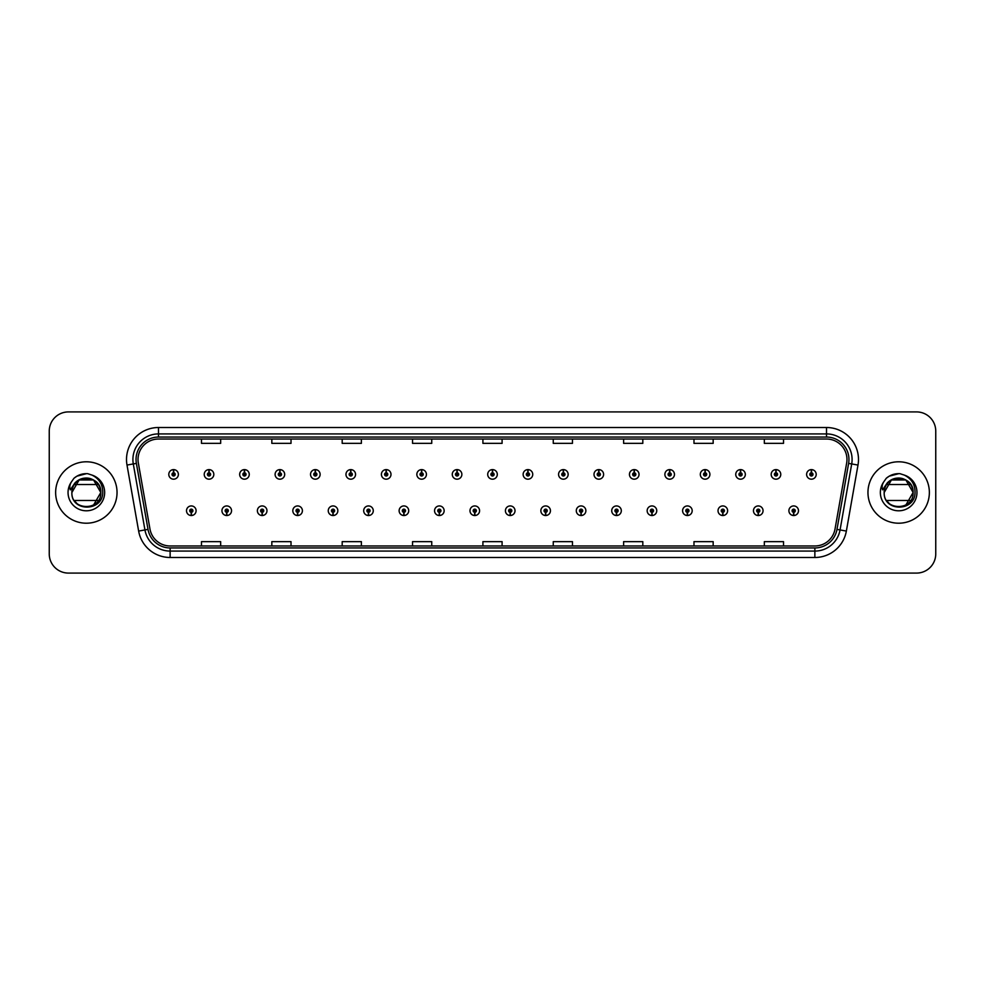 <?xml version="1.0" encoding="UTF-8"?>
<svg xmlns="http://www.w3.org/2000/svg" width="985" height="985" viewBox="0 0 985 985"><rect width="100%" height="100%" fill="white"/><g stroke="black" fill="none" stroke-linecap="round" stroke-linejoin="round"><path stroke-width="1.48" d="M226.673 512.323L226.538 515.524A4.802 4.802 0 0 0 226.956 515.524L226.809 512.323A1.601 1.601 0 0 0 228.335 510.735A1.601 1.601 0 0 0 226.747 509.134A1.601 1.601 0 0 0 225.146 510.735A1.601 1.601 0 0 0 226.673 512.323L226.71 511.363A0.64 0.64 0 0 1 226.107 510.735A0.64 0.64 0 0 1 226.747 510.095A0.64 0.64 0 0 1 227.387 510.735A0.64 0.64 0 0 1 226.772 511.363L226.809 512.323M262.108 512.323L261.973 515.524A4.802 4.802 0 0 0 262.392 515.524L262.244 512.323A1.601 1.601 0 0 0 263.771 510.735A1.601 1.601 0 0 0 262.182 509.134A1.601 1.601 0 0 0 260.582 510.735A1.601 1.601 0 0 0 262.108 512.323L262.145 511.363A0.64 0.64 0 0 1 261.542 510.735A0.64 0.64 0 0 1 262.182 510.095A0.64 0.64 0 0 1 262.81 510.735A0.64 0.64 0 0 1 262.207 511.363L262.244 512.323M297.544 512.323L297.396 515.524A4.802 4.802 0 0 0 297.815 515.524L297.679 512.323A1.601 1.601 0 0 0 299.206 510.735A1.601 1.601 0 0 0 297.605 509.134A1.601 1.601 0 0 0 296.017 510.735A1.601 1.601 0 0 0 297.544 512.323L297.581 511.363A0.64 0.64 0 0 1 296.965 510.735A0.64 0.64 0 0 1 297.605 510.095A0.64 0.64 0 0 1 298.246 510.735A0.64 0.64 0 0 1 297.642 511.363L297.679 512.323M332.979 512.323L332.832 515.524A4.802 4.802 0 0 0 333.25 515.524L333.115 512.323A1.601 1.601 0 0 0 334.641 510.735A1.601 1.601 0 0 0 333.041 509.134A1.601 1.601 0 0 0 331.44 510.735A1.601 1.601 0 0 0 332.979 512.323L333.016 511.363A0.64 0.64 0 0 1 332.401 510.735A0.64 0.64 0 0 1 333.041 510.095A0.64 0.64 0 0 1 333.681 510.735A0.64 0.64 0 0 1 333.078 511.363L333.115 512.323M368.415 512.323L368.267 515.524A4.802 4.802 0 0 0 368.685 515.524L368.55 512.323A1.601 1.601 0 0 0 370.077 510.735A1.601 1.601 0 0 0 368.476 509.134A1.601 1.601 0 0 0 366.876 510.735A1.601 1.601 0 0 0 368.415 512.323L368.452 511.363A0.64 0.64 0 0 1 367.836 510.735A0.64 0.64 0 0 1 368.476 510.095A0.64 0.64 0 0 1 369.116 510.735A0.64 0.64 0 0 1 368.513 511.363L368.55 512.323M403.85 512.323L403.702 515.524A4.802 4.802 0 0 0 404.121 515.524L403.985 512.323A1.601 1.601 0 0 0 405.512 510.735A1.601 1.601 0 0 0 403.912 509.134A1.601 1.601 0 0 0 402.311 510.735A1.601 1.601 0 0 0 403.85 512.323L403.887 511.363A0.64 0.64 0 0 1 403.271 510.735A0.64 0.64 0 0 1 403.912 510.095A0.64 0.64 0 0 1 404.552 510.735A0.64 0.64 0 0 1 403.936 511.363L403.985 512.323M439.273 512.323L439.138 515.524A4.802 4.802 0 0 0 439.556 515.524L439.421 512.323A1.601 1.601 0 0 0 440.948 510.735A1.601 1.601 0 0 0 439.347 509.134A1.601 1.601 0 0 0 437.746 510.735A1.601 1.601 0 0 0 439.273 512.323L439.322 511.363A0.64 0.64 0 0 1 438.707 510.735A0.64 0.64 0 0 1 439.347 510.095A0.64 0.64 0 0 1 439.987 510.735A0.64 0.64 0 0 1 439.372 511.363L439.421 512.323M474.708 512.323L474.573 515.524A4.802 4.802 0 0 0 474.992 515.524L474.856 512.323A1.601 1.601 0 0 0 476.383 510.735A1.601 1.601 0 0 0 474.782 509.134A1.601 1.601 0 0 0 473.182 510.735A1.601 1.601 0 0 0 474.708 512.323L474.758 511.363A0.64 0.64 0 0 1 474.142 510.735A0.64 0.64 0 0 1 474.782 510.095A0.64 0.64 0 0 1 475.423 510.735A0.64 0.64 0 0 1 474.807 511.363L474.856 512.323M510.144 512.323L510.008 515.524A4.802 4.802 0 0 0 510.427 515.524L510.292 512.323A1.601 1.601 0 0 0 511.818 510.735A1.601 1.601 0 0 0 510.218 509.134A1.601 1.601 0 0 0 508.617 510.735A1.601 1.601 0 0 0 510.144 512.323L510.193 511.363A0.64 0.64 0 0 1 509.577 510.735A0.64 0.64 0 0 1 510.218 510.095A0.64 0.64 0 0 1 510.858 510.735A0.64 0.64 0 0 1 510.242 511.363L510.292 512.323M545.579 512.323L545.444 515.524A4.802 4.802 0 0 0 545.862 515.524L545.727 512.323A1.601 1.601 0 0 0 547.254 510.735A1.601 1.601 0 0 0 545.653 509.134A1.601 1.601 0 0 0 544.052 510.735A1.601 1.601 0 0 0 545.579 512.323L545.628 511.363A0.64 0.64 0 0 1 545.013 510.735A0.64 0.64 0 0 1 545.653 510.095A0.64 0.64 0 0 1 546.293 510.735A0.64 0.64 0 0 1 545.678 511.363L545.727 512.323M581.015 512.323L580.879 515.524A4.802 4.802 0 0 0 581.298 515.524L581.15 512.323A1.601 1.601 0 0 0 582.689 510.735A1.601 1.601 0 0 0 581.088 509.134A1.601 1.601 0 0 0 579.488 510.735A1.601 1.601 0 0 0 581.015 512.323L581.064 511.363A0.64 0.64 0 0 1 580.448 510.735A0.64 0.64 0 0 1 581.088 510.095A0.64 0.64 0 0 1 581.729 510.735A0.64 0.64 0 0 1 581.113 511.363L581.15 512.323M616.45 512.323L616.314 515.524A4.802 4.802 0 0 0 616.733 515.524L616.585 512.323A1.601 1.601 0 0 0 618.124 510.735A1.601 1.601 0 0 0 616.524 509.134A1.601 1.601 0 0 0 614.923 510.735A1.601 1.601 0 0 0 616.45 512.323L616.487 511.363A0.64 0.64 0 0 1 615.884 510.735A0.64 0.64 0 0 1 616.524 510.095A0.64 0.64 0 0 1 617.164 510.735A0.64 0.64 0 0 1 616.548 511.363L616.585 512.323M651.885 512.323L651.75 515.524A4.802 4.802 0 0 0 652.168 515.524L652.021 512.323A1.601 1.601 0 0 0 653.56 510.735A1.601 1.601 0 0 0 651.959 509.134A1.601 1.601 0 0 0 650.359 510.735A1.601 1.601 0 0 0 651.885 512.323L651.922 511.363A0.64 0.64 0 0 1 651.319 510.735A0.64 0.64 0 0 1 651.959 510.095A0.64 0.64 0 0 1 652.599 510.735A0.64 0.64 0 0 1 651.984 511.363L652.021 512.323M687.321 512.323L687.185 515.524A4.802 4.802 0 0 0 687.604 515.524L687.456 512.323A1.601 1.601 0 0 0 688.983 510.735A1.601 1.601 0 0 0 687.395 509.134A1.601 1.601 0 0 0 685.794 510.735A1.601 1.601 0 0 0 687.321 512.323L687.358 511.363A0.64 0.64 0 0 1 686.754 510.735A0.64 0.64 0 0 1 687.395 510.095A0.64 0.64 0 0 1 688.035 510.735A0.64 0.64 0 0 1 687.419 511.363L687.456 512.323M722.756 512.323L722.608 515.524A4.802 4.802 0 0 0 723.027 515.524L722.891 512.323A1.601 1.601 0 0 0 724.418 510.735A1.601 1.601 0 0 0 722.818 509.134A1.601 1.601 0 0 0 721.229 510.735A1.601 1.601 0 0 0 722.756 512.323L722.793 511.363A0.64 0.64 0 0 1 722.19 510.735A0.64 0.64 0 0 1 722.818 510.095A0.64 0.64 0 0 1 723.458 510.735A0.64 0.64 0 0 1 722.855 511.363L722.891 512.323M758.191 512.323L758.044 515.524A4.802 4.802 0 0 0 758.462 515.524L758.327 512.323A1.601 1.601 0 0 0 759.854 510.735A1.601 1.601 0 0 0 758.253 509.134A1.601 1.601 0 0 0 756.665 510.735A1.601 1.601 0 0 0 758.191 512.323L758.228 511.363A0.64 0.64 0 0 1 757.613 510.735A0.64 0.64 0 0 1 758.253 510.095A0.64 0.64 0 0 1 758.893 510.735A0.64 0.64 0 0 1 758.29 511.363L758.327 512.323M793.627 512.323L793.479 515.524A4.802 4.802 0 0 0 793.898 515.524L793.762 512.323A1.601 1.601 0 0 0 795.289 510.735A1.601 1.601 0 0 0 793.688 509.134A1.601 1.601 0 0 0 792.088 510.735A1.601 1.601 0 0 0 793.627 512.323L793.664 511.363A0.64 0.64 0 0 1 793.048 510.735A0.64 0.64 0 0 1 793.688 510.095A0.64 0.64 0 0 1 794.329 510.735A0.64 0.64 0 0 1 793.725 511.363L793.762 512.323M191.238 512.323L191.102 515.524A4.802 4.802 0 0 0 191.521 515.524L191.373 512.323A1.601 1.601 0 0 0 192.912 510.735A1.601 1.601 0 0 0 191.312 509.134A1.601 1.601 0 0 0 189.711 510.735A1.601 1.601 0 0 0 191.238 512.323L191.275 511.363A0.64 0.64 0 0 1 190.671 510.735A0.64 0.64 0 0 1 191.312 510.095A0.64 0.64 0 0 1 191.952 510.735A0.64 0.64 0 0 1 191.336 511.363L191.373 512.323M209.091 472.8L209.239 469.611A4.802 4.802 0 0 0 208.82 469.611L208.955 472.8A1.601 1.601 0 0 0 207.429 474.401A1.601 1.601 0 0 0 209.029 476.001A1.601 1.601 0 0 0 210.618 474.401A1.601 1.601 0 0 0 209.091 472.8L209.054 473.76A0.64 0.64 0 0 1 209.67 474.401A0.64 0.64 0 0 1 209.029 475.041A0.64 0.64 0 0 1 208.389 474.401A0.64 0.64 0 0 1 208.992 473.76L208.955 472.8M244.526 472.8L244.674 469.611A4.802 4.802 0 0 0 244.255 469.611L244.391 472.8A1.601 1.601 0 0 0 242.864 474.401A1.601 1.601 0 0 0 244.465 476.001A1.601 1.601 0 0 0 246.053 474.401A1.601 1.601 0 0 0 244.526 472.8L244.489 473.76A0.64 0.64 0 0 1 245.093 474.401A0.64 0.64 0 0 1 244.465 475.041A0.64 0.64 0 0 1 243.824 474.401A0.64 0.64 0 0 1 244.428 473.76L244.391 472.8M279.962 472.8L280.097 469.611A4.802 4.802 0 0 0 279.678 469.611L279.826 472.8A1.601 1.601 0 0 0 278.299 474.401A1.601 1.601 0 0 0 279.888 476.001A1.601 1.601 0 0 0 281.488 474.401A1.601 1.601 0 0 0 279.962 472.8L279.925 473.76A0.64 0.64 0 0 1 280.528 474.401A0.64 0.64 0 0 1 279.888 475.041A0.64 0.64 0 0 1 279.26 474.401A0.64 0.64 0 0 1 279.863 473.76L279.826 472.8M315.397 472.8L315.532 469.611A4.802 4.802 0 0 0 315.114 469.611L315.262 472.8A1.601 1.601 0 0 0 313.735 474.401A1.601 1.601 0 0 0 315.323 476.001A1.601 1.601 0 0 0 316.924 474.401A1.601 1.601 0 0 0 315.397 472.8L315.36 473.76A0.64 0.64 0 0 1 315.963 474.401A0.64 0.64 0 0 1 315.323 475.041A0.64 0.64 0 0 1 314.683 474.401A0.64 0.64 0 0 1 315.298 473.76L315.262 472.8M350.832 472.8L350.968 469.611A4.802 4.802 0 0 0 350.549 469.611L350.697 472.8A1.601 1.601 0 0 0 349.158 474.401A1.601 1.601 0 0 0 350.758 476.001A1.601 1.601 0 0 0 352.359 474.401A1.601 1.601 0 0 0 350.832 472.8L350.795 473.76A0.64 0.64 0 0 1 351.399 474.401A0.64 0.64 0 0 1 350.758 475.041A0.64 0.64 0 0 1 350.118 474.401A0.64 0.64 0 0 1 350.734 473.76L350.697 472.8M386.268 472.8L386.403 469.611A4.802 4.802 0 0 0 385.985 469.611L386.132 472.8A1.601 1.601 0 0 0 384.593 474.401A1.601 1.601 0 0 0 386.194 476.001A1.601 1.601 0 0 0 387.794 474.401A1.601 1.601 0 0 0 386.268 472.8L386.219 473.76A0.64 0.64 0 0 1 386.834 474.401A0.64 0.64 0 0 1 386.194 475.041A0.64 0.64 0 0 1 385.554 474.401A0.64 0.64 0 0 1 386.169 473.76L386.132 472.8M421.703 472.8L421.839 469.611A4.802 4.802 0 0 0 421.42 469.611L421.555 472.8A1.601 1.601 0 0 0 420.029 474.401A1.601 1.601 0 0 0 421.629 476.001A1.601 1.601 0 0 0 423.23 474.401A1.601 1.601 0 0 0 421.703 472.8L421.654 473.76A0.64 0.64 0 0 1 422.269 474.401A0.64 0.64 0 0 1 421.629 475.041A0.64 0.64 0 0 1 420.989 474.401A0.64 0.64 0 0 1 421.605 473.76L421.555 472.8M457.138 472.8L457.274 469.611A4.802 4.802 0 0 0 456.855 469.611L456.991 472.8A1.601 1.601 0 0 0 455.464 474.401A1.601 1.601 0 0 0 457.065 476.001A1.601 1.601 0 0 0 458.665 474.401A1.601 1.601 0 0 0 457.138 472.8L457.089 473.76A0.64 0.64 0 0 1 457.705 474.401A0.64 0.64 0 0 1 457.065 475.041A0.64 0.64 0 0 1 456.424 474.401A0.64 0.64 0 0 1 457.04 473.76L456.991 472.8M492.574 472.8L492.709 469.611A4.802 4.802 0 0 0 492.291 469.611L492.426 472.8A1.601 1.601 0 0 0 490.899 474.401A1.601 1.601 0 0 0 492.5 476.001A1.601 1.601 0 0 0 494.101 474.401A1.601 1.601 0 0 0 492.574 472.8L492.525 473.76A0.64 0.64 0 0 1 493.14 474.401A0.64 0.64 0 0 1 492.5 475.041A0.64 0.64 0 0 1 491.86 474.401A0.64 0.64 0 0 1 492.475 473.76L492.426 472.8M528.009 472.8L528.145 469.611A4.802 4.802 0 0 0 527.726 469.611L527.861 472.8A1.601 1.601 0 0 0 526.335 474.401A1.601 1.601 0 0 0 527.935 476.001A1.601 1.601 0 0 0 529.536 474.401A1.601 1.601 0 0 0 528.009 472.8L527.96 473.76A0.64 0.64 0 0 1 528.576 474.401A0.64 0.64 0 0 1 527.935 475.041A0.64 0.64 0 0 1 527.295 474.401A0.64 0.64 0 0 1 527.911 473.76L527.861 472.8M563.445 472.8L563.58 469.611A4.802 4.802 0 0 0 563.161 469.611L563.297 472.8A1.601 1.601 0 0 0 561.77 474.401A1.601 1.601 0 0 0 563.371 476.001A1.601 1.601 0 0 0 564.971 474.401A1.601 1.601 0 0 0 563.445 472.8L563.395 473.76A0.64 0.64 0 0 1 564.011 474.401A0.64 0.64 0 0 1 563.371 475.041A0.64 0.64 0 0 1 562.731 474.401A0.64 0.64 0 0 1 563.346 473.76L563.297 472.8M598.868 472.8L599.015 469.611A4.802 4.802 0 0 0 598.597 469.611L598.732 472.8A1.601 1.601 0 0 0 597.206 474.401A1.601 1.601 0 0 0 598.806 476.001A1.601 1.601 0 0 0 600.407 474.401A1.601 1.601 0 0 0 598.868 472.8L598.831 473.76A0.64 0.64 0 0 1 599.446 474.401A0.64 0.64 0 0 1 598.806 475.041A0.64 0.64 0 0 1 598.166 474.401A0.64 0.64 0 0 1 598.781 473.76L598.732 472.8M634.303 472.8L634.451 469.611A4.802 4.802 0 0 0 634.032 469.611L634.168 472.8A1.601 1.601 0 0 0 632.641 474.401A1.601 1.601 0 0 0 634.241 476.001A1.601 1.601 0 0 0 635.842 474.401A1.601 1.601 0 0 0 634.303 472.8L634.266 473.76A0.64 0.64 0 0 1 634.882 474.401A0.64 0.64 0 0 1 634.241 475.041A0.64 0.64 0 0 1 633.601 474.401A0.64 0.64 0 0 1 634.205 473.76L634.168 472.8M669.738 472.8L669.886 469.611A4.802 4.802 0 0 0 669.468 469.611L669.603 472.8A1.601 1.601 0 0 0 668.076 474.401A1.601 1.601 0 0 0 669.677 476.001A1.601 1.601 0 0 0 671.265 474.401A1.601 1.601 0 0 0 669.738 472.8L669.701 473.76A0.64 0.64 0 0 1 670.317 474.401A0.64 0.64 0 0 1 669.677 475.041A0.64 0.64 0 0 1 669.037 474.401A0.64 0.64 0 0 1 669.64 473.76L669.603 472.8M705.174 472.8L705.322 469.611A4.802 4.802 0 0 0 704.903 469.611L705.038 472.8A1.601 1.601 0 0 0 703.512 474.401A1.601 1.601 0 0 0 705.112 476.001A1.601 1.601 0 0 0 706.701 474.401A1.601 1.601 0 0 0 705.174 472.8L705.137 473.76A0.64 0.64 0 0 1 705.74 474.401A0.64 0.64 0 0 1 705.112 475.041A0.64 0.64 0 0 1 704.472 474.401A0.64 0.64 0 0 1 705.075 473.76L705.038 472.8M740.609 472.8L740.745 469.611A4.802 4.802 0 0 0 740.326 469.611L740.474 472.8A1.601 1.601 0 0 0 738.947 474.401A1.601 1.601 0 0 0 740.535 476.001A1.601 1.601 0 0 0 742.136 474.401A1.601 1.601 0 0 0 740.609 472.8L740.572 473.76A0.64 0.64 0 0 1 741.176 474.401A0.64 0.64 0 0 1 740.535 475.041A0.64 0.64 0 0 1 739.907 474.401A0.64 0.64 0 0 1 740.511 473.76L740.474 472.8M776.045 472.8L776.18 469.611A4.802 4.802 0 0 0 775.761 469.611L775.909 472.8A1.601 1.601 0 0 0 774.382 474.401A1.601 1.601 0 0 0 775.971 476.001A1.601 1.601 0 0 0 777.571 474.401A1.601 1.601 0 0 0 776.045 472.8L776.008 473.76A0.64 0.64 0 0 1 776.611 474.401A0.64 0.64 0 0 1 775.971 475.041A0.64 0.64 0 0 1 775.33 474.401A0.64 0.64 0 0 1 775.946 473.76L775.909 472.8M811.48 472.8L811.615 469.611A4.802 4.802 0 0 0 811.197 469.611L811.345 472.8A1.601 1.601 0 0 0 809.805 474.401A1.601 1.601 0 0 0 811.406 476.001A1.601 1.601 0 0 0 813.007 474.401A1.601 1.601 0 0 0 811.48 472.8L811.443 473.76A0.64 0.64 0 0 1 812.046 474.401A0.64 0.64 0 0 1 811.406 475.041A0.64 0.64 0 0 1 810.766 474.401A0.64 0.64 0 0 1 811.381 473.76L811.345 472.8M173.655 472.8L173.803 469.611A4.802 4.802 0 0 0 173.385 469.611L173.52 472.8A1.601 1.601 0 0 0 171.993 474.401A1.601 1.601 0 0 0 173.594 476.001A1.601 1.601 0 0 0 175.195 474.401A1.601 1.601 0 0 0 173.655 472.8L173.619 473.76A0.64 0.64 0 0 1 174.234 474.401A0.64 0.64 0 0 1 173.594 475.041A0.64 0.64 0 0 1 172.954 474.401A0.64 0.64 0 0 1 173.557 473.76L173.52 472.8M55.64 492.5A30.707 30.707 0 0 0 86.348 523.207A30.707 30.707 0 0 0 117.043 492.5A30.707 30.707 0 0 0 86.348 461.793A30.707 30.707 0 0 0 55.64 492.5A30.707 30.707 0 0 0 86.348 523.207A30.707 30.707 0 0 0 117.043 492.5A30.707 30.707 0 0 0 86.348 461.793A30.707 30.707 0 0 0 55.64 492.5M867.957 492.5A30.707 30.707 0 0 0 898.652 523.207A30.707 30.707 0 0 0 929.36 492.5A30.707 30.707 0 0 0 898.652 461.793A30.707 30.707 0 0 0 867.957 492.5A30.707 30.707 0 0 0 898.652 523.207A30.707 30.707 0 0 0 929.36 492.5A30.707 30.707 0 0 0 898.652 461.793A30.707 30.707 0 0 0 867.957 492.5M138.023 459.49A20.463 20.463 0 0 1 158.499 439.027L826.501 439.027A20.463 20.463 0 0 1 846.657 463.048L835.021 529.056A20.463 20.463 0 0 1 814.866 545.973L170.134 545.973A20.463 20.463 0 0 1 149.979 529.056L138.343 463.048A20.463 20.463 0 0 1 138.023 459.49M136.041 459.49A22.458 22.458 0 0 0 136.386 463.393L148.021 529.401A22.458 22.458 0 0 0 170.134 547.956L814.866 547.956A22.458 22.458 0 0 0 836.979 529.401L848.614 463.393A22.458 22.458 0 0 0 826.501 437.044L158.499 437.044A22.458 22.458 0 0 0 136.041 459.49M127.003 465.055A31.976 31.976 0 0 1 158.499 427.515L826.501 427.515A31.976 31.976 0 0 1 857.997 465.055L846.361 531.063A31.976 31.976 0 0 1 814.866 557.485L170.134 557.485A31.976 31.976 0 0 1 138.639 531.063L127.003 465.055L133.295 463.935A25.585 25.585 0 0 1 158.499 433.917L826.501 433.917A25.585 25.585 0 0 1 851.705 463.935L840.057 529.942A25.585 25.585 0 0 1 814.866 551.083L170.134 551.083A25.585 25.585 0 0 1 144.943 529.942L133.295 463.935A25.585 25.585 0 0 1 132.913 459.49M935.75 431.098A19.183 19.183 0 0 0 916.567 411.915L68.433 411.915A19.183 19.183 0 0 0 49.25 431.098L49.25 553.902A19.183 19.183 0 0 0 68.433 573.085L916.567 573.085A19.183 19.183 0 0 0 935.75 553.902L935.75 431.098L935.75 553.902M482.909 439.027L482.909 443.361L502.091 443.361L502.091 439.027M412.543 439.027L412.543 443.361L431.738 443.361L431.738 439.027M342.189 439.027L342.189 443.361L361.384 443.361L361.384 439.027M271.835 439.027L271.835 443.361L291.018 443.361L291.018 439.027M201.482 439.027L201.482 443.361L220.665 443.361L220.665 439.027M553.262 439.027L553.262 443.361L572.457 443.361L572.457 439.027M623.616 439.027L623.616 443.361L642.811 443.361L642.811 439.027M693.982 439.027L693.982 443.361L713.165 443.361L713.165 439.027M764.335 439.027L764.335 443.361L783.518 443.361L783.518 439.027M502.091 545.973L502.091 541.639L482.909 541.639L482.909 545.973M431.738 545.973L431.738 541.639L412.543 541.639L412.543 545.973M361.384 545.973L361.384 541.639L342.189 541.639L342.189 545.973M291.018 545.973L291.018 541.639L271.835 541.639L271.835 545.973M220.665 545.973L220.665 541.639L201.482 541.639L201.482 545.973M572.457 545.973L572.457 541.639L553.262 541.639L553.262 545.973M642.811 545.973L642.811 541.639L623.616 541.639L623.616 545.973M713.165 545.973L713.165 541.639L693.982 541.639L693.982 545.973M783.518 545.973L783.518 541.639L764.335 541.639L764.335 545.973M49.25 431.098L49.25 553.902M916.567 411.915L68.433 411.915M68.433 573.085L916.567 573.085M178.383 474.401A4.802 4.802 0 0 0 173.803 469.611A4.802 4.802 0 0 1 178.383 474.401A4.802 4.802 0 0 1 173.594 479.19A4.802 4.802 0 0 1 168.792 474.401A4.802 4.802 0 0 1 173.385 469.611M186.51 510.735A4.802 4.802 0 0 0 191.102 515.524A4.802 4.802 0 0 1 186.51 510.735A4.802 4.802 0 0 1 191.312 505.933A4.802 4.802 0 0 1 196.101 510.735A4.802 4.802 0 0 1 191.521 515.524M213.819 474.401A4.802 4.802 0 0 0 209.239 469.611A4.802 4.802 0 0 1 213.819 474.401A4.802 4.802 0 0 1 209.029 479.19A4.802 4.802 0 0 1 204.227 474.401A4.802 4.802 0 0 1 208.82 469.611M249.254 474.401A4.802 4.802 0 0 0 244.674 469.611A4.802 4.802 0 0 1 249.254 474.401A4.802 4.802 0 0 1 244.465 479.19A4.802 4.802 0 0 1 239.663 474.401A4.802 4.802 0 0 1 244.255 469.611M284.69 474.401A4.802 4.802 0 0 0 280.097 469.611A4.802 4.802 0 0 1 284.69 474.401A4.802 4.802 0 0 1 279.888 479.19A4.802 4.802 0 0 1 275.098 474.401A4.802 4.802 0 0 1 279.678 469.611M320.125 474.401A4.802 4.802 0 0 0 315.532 469.611A4.802 4.802 0 0 1 320.125 474.401A4.802 4.802 0 0 1 315.323 479.19A4.802 4.802 0 0 1 310.534 474.401A4.802 4.802 0 0 1 315.114 469.611L315.225 472.16M221.945 510.735A4.802 4.802 0 0 0 226.538 515.524A4.802 4.802 0 0 1 221.945 510.735A4.802 4.802 0 0 1 226.747 505.933A4.802 4.802 0 0 1 231.537 510.735A4.802 4.802 0 0 1 226.956 515.524M257.38 510.735A4.802 4.802 0 0 0 261.973 515.524A4.802 4.802 0 0 1 257.38 510.735A4.802 4.802 0 0 1 262.182 505.933A4.802 4.802 0 0 1 266.972 510.735A4.802 4.802 0 0 1 262.392 515.524M292.816 510.735A4.802 4.802 0 0 0 297.396 515.524A4.802 4.802 0 0 1 292.816 510.735A4.802 4.802 0 0 1 297.605 505.933A4.802 4.802 0 0 1 302.407 510.735A4.802 4.802 0 0 1 297.815 515.524M98.389 484.509L74.306 484.509A14.455 14.455 0 0 1 90.448 478.636A14.455 14.455 0 0 0 72.558 488.154A14.455 14.455 0 0 1 90.448 478.636C96.899 480.926 100.359 485.556 100.802 492.5L93.575 479.978L90.448 478.636L93.575 479.978L100.802 492.5L93.575 479.978L90.448 478.636L93.575 479.978L100.802 492.5L93.575 505.022L100.802 492.5C101.689 511.153 71.006 511.153 71.893 492.5C71.006 473.847 101.689 473.847 100.802 492.5C101.689 511.153 71.006 511.153 71.893 492.5L72.558 488.154L71.868 492.5C71.08 512.138 102.846 511.781 102.735 492.5C102.797 484.521 99.239 478.735 92.061 475.115L87.739 473.699C82.518 473.391 77.926 474.918 73.949 478.291L71.339 482.034C69.75 484.719 69.406 487.316 70.292 489.84L74.959 482.933C79.293 478.587 84.464 477.159 90.448 478.636L93.575 479.978L100.802 492.5C101.689 511.153 71.006 511.153 71.893 492.5C71.006 473.847 101.689 473.847 100.802 492.5C101.689 511.153 71.006 511.153 71.893 492.5C71.006 473.847 101.689 473.847 100.802 492.5C101.689 511.153 71.006 511.153 71.893 492.5C71.006 473.847 101.689 473.847 100.802 492.5C101.689 511.153 71.006 511.153 71.893 492.5L72.558 488.154L71.893 492.5C71.006 473.847 101.689 473.847 100.802 492.5C101.689 511.153 71.006 511.153 71.893 492.5C71.006 473.847 101.689 473.847 100.802 492.5C101.689 511.153 71.006 511.153 71.893 492.5C71.006 473.847 101.689 473.847 100.802 492.5C101.689 511.153 71.006 511.153 71.893 492.5C71.006 473.847 101.689 473.847 100.802 492.5C101.689 511.153 71.006 511.153 71.893 492.5C71.006 473.847 101.689 473.847 100.802 492.5C101.689 511.153 71.006 511.153 71.893 492.5L72.558 488.154L71.893 492.5C71.006 473.847 101.689 473.847 100.802 492.5C101.689 511.153 71.006 511.153 71.893 492.5L79.12 479.978L93.575 479.978M76.916 503.458L74.774 501.168M98.389 500.491L74.306 500.491M71.893 492.5C71.006 473.847 101.689 473.847 100.802 492.5M73.986 478.254L76.916 476.174L86.495 473.65L76.916 476.174L73.986 478.254L76.916 476.174L86.495 473.65L76.916 476.174L73.986 478.254L76.916 476.174L86.495 473.65L76.916 476.174L73.986 478.254L76.916 476.174L86.495 473.65L76.916 476.174L73.986 478.254L76.916 476.174L86.495 473.65L76.916 476.174L73.986 478.254L76.916 476.174L86.495 473.65L76.916 476.174L73.986 478.254L76.916 476.174L86.495 473.65L76.916 476.174L73.986 478.254L76.916 476.174L86.495 473.65L76.916 476.174L73.986 478.254L76.916 476.174L86.495 473.65M902.753 478.636A14.455 14.455 0 0 0 884.862 488.154L884.198 492.5L884.862 488.154A14.455 14.455 0 0 1 902.753 478.636C909.204 480.926 912.664 485.556 913.107 492.5C913.994 511.153 883.311 511.153 884.198 492.5L891.425 479.978L905.88 479.978L902.753 478.636L905.88 479.978L913.107 492.5C913.994 511.153 883.311 511.153 884.198 492.5L884.862 488.154L884.173 492.5C883.385 512.138 915.151 511.781 915.04 492.5C915.102 484.521 911.544 478.735 904.365 475.115L900.044 473.699C894.836 473.391 890.231 474.918 886.254 478.291L883.643 482.034C882.055 484.719 881.71 487.316 882.597 489.84L887.263 482.933C891.597 478.587 896.769 477.159 902.753 478.636L905.88 479.978L913.107 492.5C913.994 511.153 883.311 511.153 884.198 492.5C883.311 473.847 913.994 473.847 913.107 492.5C913.994 511.153 883.311 511.153 884.198 492.5C883.311 473.847 913.994 473.847 913.107 492.5C913.994 511.153 883.311 511.153 884.198 492.5C883.311 473.847 913.994 473.847 913.107 492.5C913.994 511.153 883.311 511.153 884.198 492.5C883.311 473.847 913.994 473.847 913.107 492.5C913.994 511.153 883.311 511.153 884.198 492.5C883.311 473.847 913.994 473.847 913.107 492.5C913.994 511.153 883.311 511.153 884.198 492.5L891.425 479.978L905.88 479.978L913.107 492.5C913.994 511.153 883.311 511.153 884.198 492.5C883.311 473.847 913.994 473.847 913.107 492.5C913.994 511.153 883.311 511.153 884.198 492.5C883.311 473.847 913.994 473.847 913.107 492.5C913.994 511.153 883.311 511.153 884.198 492.5C883.311 473.847 913.994 473.847 913.107 492.5C913.994 511.153 883.311 511.153 884.198 492.5L891.425 479.978L905.88 479.978L913.107 492.5L905.88 505.022M889.221 503.458L887.079 501.168M886.611 484.509L910.694 484.509M910.694 500.491L886.611 500.491M884.198 492.5C883.311 473.847 913.994 473.847 913.107 492.5M886.291 478.254L889.221 476.174L898.8 473.65L889.221 476.174L886.291 478.254L889.221 476.174L898.8 473.65L889.221 476.174L886.291 478.254L889.221 476.174L898.8 473.65L889.221 476.174L886.291 478.254L889.221 476.174L898.8 473.65L889.221 476.174L886.291 478.254L889.221 476.174L898.8 473.65L889.221 476.174L886.291 478.254L889.221 476.174L898.8 473.65L889.221 476.174L886.291 478.254L889.221 476.174L898.8 473.65L889.221 476.174L886.291 478.254L889.221 476.174L898.8 473.65L889.221 476.174L886.291 478.254L889.221 476.174L898.8 473.65M355.56 474.401A4.802 4.802 0 0 0 350.968 469.611A4.802 4.802 0 0 1 355.56 474.401A4.802 4.802 0 0 1 350.758 479.19A4.802 4.802 0 0 1 345.969 474.401A4.802 4.802 0 0 1 350.549 469.611L350.66 472.16M390.996 474.401A4.802 4.802 0 0 0 386.403 469.611A4.802 4.802 0 0 1 390.996 474.401A4.802 4.802 0 0 1 386.194 479.19A4.802 4.802 0 0 1 381.404 474.401A4.802 4.802 0 0 1 385.985 469.611L386.095 472.16M426.431 474.401A4.802 4.802 0 0 0 421.839 469.611A4.802 4.802 0 0 1 426.431 474.401A4.802 4.802 0 0 1 421.629 479.19A4.802 4.802 0 0 1 416.84 474.401A4.802 4.802 0 0 1 421.42 469.611L421.531 472.16M328.251 510.735A4.802 4.802 0 0 0 332.832 515.524A4.802 4.802 0 0 1 328.251 510.735A4.802 4.802 0 0 1 333.041 505.933A4.802 4.802 0 0 1 337.843 510.735A4.802 4.802 0 0 1 333.25 515.524M363.687 510.735A4.802 4.802 0 0 0 368.267 515.524A4.802 4.802 0 0 1 363.687 510.735A4.802 4.802 0 0 1 368.476 505.933A4.802 4.802 0 0 1 373.278 510.735A4.802 4.802 0 0 1 368.685 515.524M399.122 510.735A4.802 4.802 0 0 0 403.702 515.524A4.802 4.802 0 0 1 399.122 510.735A4.802 4.802 0 0 1 403.912 505.933A4.802 4.802 0 0 1 408.713 510.735A4.802 4.802 0 0 1 404.121 515.524M461.866 474.401A4.802 4.802 0 0 0 457.274 469.611A4.802 4.802 0 0 1 461.866 474.401A4.802 4.802 0 0 1 457.065 479.19A4.802 4.802 0 0 1 452.263 474.401A4.802 4.802 0 0 1 456.855 469.611L456.966 472.16M497.302 474.401A4.802 4.802 0 0 0 492.709 469.611A4.802 4.802 0 0 1 497.302 474.401A4.802 4.802 0 0 1 492.5 479.19A4.802 4.802 0 0 1 487.698 474.401A4.802 4.802 0 0 1 492.291 469.611L492.401 472.16M532.737 474.401A4.802 4.802 0 0 0 528.145 469.611A4.802 4.802 0 0 1 532.737 474.401A4.802 4.802 0 0 1 527.935 479.19A4.802 4.802 0 0 1 523.134 474.401A4.802 4.802 0 0 1 527.726 469.611M568.16 474.401A4.802 4.802 0 0 0 563.58 469.611A4.802 4.802 0 0 1 568.16 474.401A4.802 4.802 0 0 1 563.371 479.19A4.802 4.802 0 0 1 558.569 474.401A4.802 4.802 0 0 1 563.161 469.611M603.596 474.401A4.802 4.802 0 0 0 599.015 469.611A4.802 4.802 0 0 1 603.596 474.401A4.802 4.802 0 0 1 598.806 479.19A4.802 4.802 0 0 1 594.004 474.401A4.802 4.802 0 0 1 598.597 469.611M434.557 510.735A4.802 4.802 0 0 0 439.138 515.524A4.802 4.802 0 0 1 434.557 510.735A4.802 4.802 0 0 1 439.347 505.933A4.802 4.802 0 0 1 444.149 510.735A4.802 4.802 0 0 1 439.556 515.524M469.98 510.735A4.802 4.802 0 0 0 474.573 515.524A4.802 4.802 0 0 1 469.98 510.735A4.802 4.802 0 0 1 474.782 505.933A4.802 4.802 0 0 1 479.584 510.735A4.802 4.802 0 0 1 474.992 515.524M505.416 510.735A4.802 4.802 0 0 0 510.008 515.524A4.802 4.802 0 0 1 505.416 510.735A4.802 4.802 0 0 1 510.218 505.933A4.802 4.802 0 0 1 515.02 510.735A4.802 4.802 0 0 1 510.427 515.524M540.851 510.735A4.802 4.802 0 0 0 545.444 515.524A4.802 4.802 0 0 1 540.851 510.735A4.802 4.802 0 0 1 545.653 505.933A4.802 4.802 0 0 1 550.443 510.735A4.802 4.802 0 0 1 545.862 515.524M576.287 510.735A4.802 4.802 0 0 0 580.879 515.524A4.802 4.802 0 0 1 576.287 510.735A4.802 4.802 0 0 1 581.088 505.933A4.802 4.802 0 0 1 585.878 510.735A4.802 4.802 0 0 1 581.298 515.524M639.031 474.401A4.802 4.802 0 0 0 634.451 469.611A4.802 4.802 0 0 1 639.031 474.401A4.802 4.802 0 0 1 634.241 479.19A4.802 4.802 0 0 1 629.44 474.401A4.802 4.802 0 0 1 634.032 469.611M674.466 474.401A4.802 4.802 0 0 0 669.886 469.611A4.802 4.802 0 0 1 674.466 474.401A4.802 4.802 0 0 1 669.677 479.19A4.802 4.802 0 0 1 664.875 474.401A4.802 4.802 0 0 1 669.468 469.611M709.902 474.401A4.802 4.802 0 0 0 705.322 469.611A4.802 4.802 0 0 1 709.902 474.401A4.802 4.802 0 0 1 705.112 479.19A4.802 4.802 0 0 1 700.31 474.401A4.802 4.802 0 0 1 704.903 469.611M745.337 474.401A4.802 4.802 0 0 0 740.745 469.611A4.802 4.802 0 0 1 745.337 474.401A4.802 4.802 0 0 1 740.535 479.19A4.802 4.802 0 0 1 735.746 474.401A4.802 4.802 0 0 1 740.326 469.611M780.773 474.401A4.802 4.802 0 0 0 776.18 469.611A4.802 4.802 0 0 1 780.773 474.401A4.802 4.802 0 0 1 775.971 479.19A4.802 4.802 0 0 1 771.181 474.401A4.802 4.802 0 0 1 775.761 469.611M816.208 474.401A4.802 4.802 0 0 0 811.615 469.611A4.802 4.802 0 0 1 816.208 474.401A4.802 4.802 0 0 1 811.406 479.19A4.802 4.802 0 0 1 806.616 474.401A4.802 4.802 0 0 1 811.197 469.611M611.722 510.735A4.802 4.802 0 0 0 616.314 515.524A4.802 4.802 0 0 1 611.722 510.735A4.802 4.802 0 0 1 616.524 505.933A4.802 4.802 0 0 1 621.313 510.735A4.802 4.802 0 0 1 616.733 515.524M647.157 510.735A4.802 4.802 0 0 0 651.75 515.524A4.802 4.802 0 0 1 647.157 510.735A4.802 4.802 0 0 1 651.959 505.933A4.802 4.802 0 0 1 656.749 510.735A4.802 4.802 0 0 1 652.168 515.524M682.593 510.735A4.802 4.802 0 0 0 687.185 515.524A4.802 4.802 0 0 1 682.593 510.735A4.802 4.802 0 0 1 687.395 505.933A4.802 4.802 0 0 1 692.184 510.735A4.802 4.802 0 0 1 687.604 515.524M718.028 510.735A4.802 4.802 0 0 0 722.608 515.524A4.802 4.802 0 0 1 718.028 510.735A4.802 4.802 0 0 1 722.818 505.933A4.802 4.802 0 0 1 727.62 510.735A4.802 4.802 0 0 1 723.027 515.524M753.463 510.735A4.802 4.802 0 0 0 758.044 515.524A4.802 4.802 0 0 1 753.463 510.735A4.802 4.802 0 0 1 758.253 505.933A4.802 4.802 0 0 1 763.055 510.735A4.802 4.802 0 0 1 758.462 515.524M788.899 510.735A4.802 4.802 0 0 0 793.479 515.524A4.802 4.802 0 0 1 788.899 510.735A4.802 4.802 0 0 1 793.688 505.933A4.802 4.802 0 0 1 798.49 510.735A4.802 4.802 0 0 1 793.898 515.524M826.501 427.515L826.501 437.044M133.295 463.935L136.386 463.393M170.134 557.485L170.134 547.956M814.866 547.956L814.866 557.485M836.979 529.401L846.361 531.063M138.639 531.063L148.021 529.401M848.614 463.393L857.997 465.055M158.499 427.515L158.499 437.044M71.339 482.034A18.296 18.296 0 0 0 86.348 510.796A18.296 18.296 0 0 0 92.061 475.115M883.643 482.034A18.296 18.296 0 0 0 898.652 510.796A18.296 18.296 0 0 0 904.365 475.115"/></g></svg>
